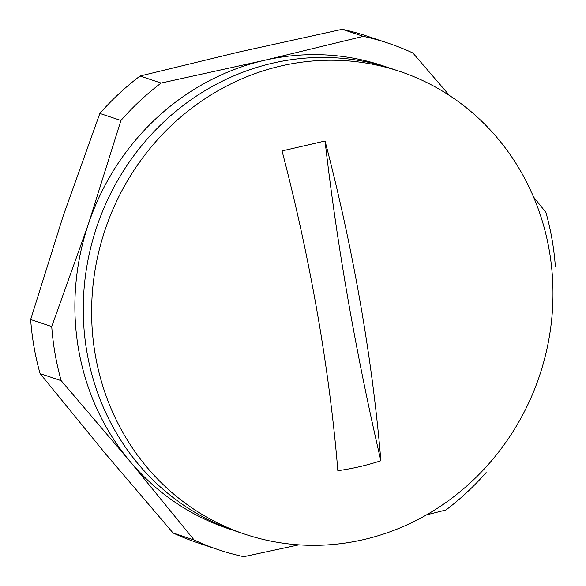<?xml version="1.0" encoding="UTF-8"?>
<svg xmlns="http://www.w3.org/2000/svg" width="586" height="586" viewBox="0 0 586 586"><rect width="100%" height="100%" fill="white"/><g stroke="black" fill="none" stroke-linecap="round" stroke-linejoin="round"><path stroke-width="0.88" d="M280.972 65.969A244.003 229.148 -71.5 0 1 399.601 71.346A244.003 229.148 -71.5 0 1 539.647 375.377A244.003 229.148 -71.5 0 1 244.999 534.227A244.003 229.148 -71.5 0 1 92.376 292.355A244.003 229.148 -71.5 0 1 280.972 65.969M337.851 470.69C352.486 468.668 366.821 465.357 380.856 460.75A604.693 180.151 -103 0 0 325.047 140.999L282.049 150.932A604.693 180.151 -103 0 1 337.851 470.69M244.999 534.227L236.634 531.429A244.003 229.148 -71.5 0 1 84.003 289.565A244.003 229.148 -71.5 0 1 272.6 63.171A244.003 229.148 -71.5 0 1 391.228 68.555L399.601 71.346M380.856 460.75A898.968 267.817 77 0 1 325.047 140.999M173.082 532.989L194.156 540.028A267.121 250.852 108.5 0 0 218.915 549.888L197.841 542.841A267.121 250.852 -71.5 0 1 173.082 532.989L104.564 452.626L40.09 373.619A267.121 250.852 -71.5 0 1 30.648 319.531L63.237 215.809L99.854 113.442A267.121 250.852 -71.5 0 1 140.032 76.019L239.11 51.986L342.231 29.3A267.121 250.852 -71.5 0 1 367.085 36.112L388.159 43.159A267.121 250.852 108.5 0 0 363.305 36.339L264.227 60.373A244.003 229.148 108.5 0 0 88.354 224.196L51.729 326.57A267.121 250.852 108.5 0 0 61.171 380.658L129.682 461.021A244.003 229.148 108.5 0 0 232.459 529.986M30.648 319.531L51.729 326.57M140.032 76.019L161.106 83.058A267.121 250.852 108.5 0 0 120.936 120.482L88.354 224.196A244.003 229.148 108.5 0 0 129.682 461.021L194.156 540.028M120.936 120.482L99.854 113.442M387.031 67.2A244.003 229.148 108.5 0 0 264.227 60.373L161.106 83.058M426.564 514.86L445.968 509.981A267.121 250.852 108.5 0 0 486.146 472.558M218.915 549.888A267.121 250.852 108.5 0 0 243.769 556.7L298.867 544.848M363.305 36.339L342.231 29.3M449.535 95.555L412.918 53.011A267.121 250.852 108.5 0 0 388.159 43.159M555.352 266.469A267.121 250.852 108.5 0 0 545.91 212.381L533.494 196.903M61.171 380.658L40.09 373.619"/></g></svg>
